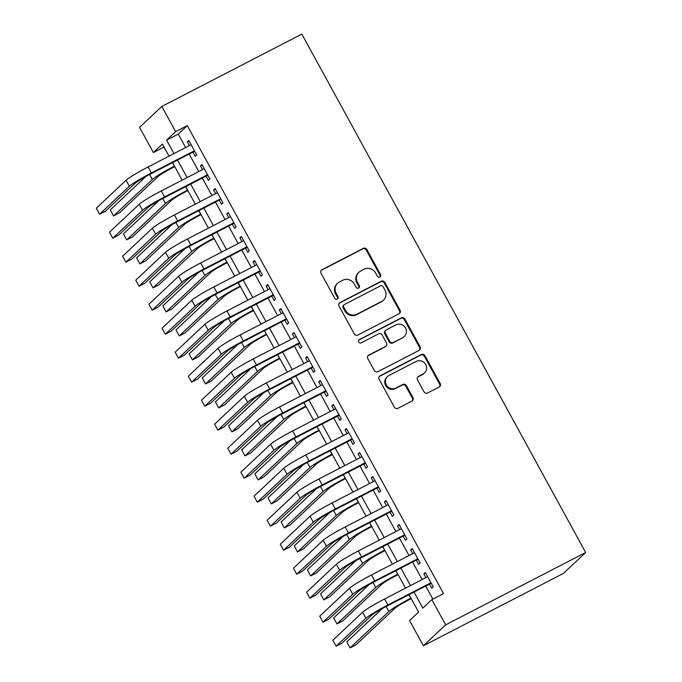<?xml version="1.0" encoding="UTF-8"?>
<svg xmlns="http://www.w3.org/2000/svg" width="682" height="682" viewBox="0 0 682 682"><rect width="100%" height="100%" fill="white"/><g stroke="black" fill="none" stroke-linecap="round" stroke-linejoin="round"><path stroke-width="1.02" d="M379.857 277.054A1.884 1.799 46.8 0 0 380.556 274.573L366.856 249.544A2.694 2.566 46.8 0 0 363.276 248.376L322.04 269.68A2.694 2.566 46.8 0 0 321.043 273.218L334.743 298.247A1.884 1.799 46.8 0 0 337.641 298.793A1.884 1.799 46.8 0 0 337.957 296.593L336.183 293.354A8.619 8.218 46.8 0 1 339.38 282.024L342.816 280.251A8.619 8.218 46.8 0 1 354.273 284.002L356.047 287.241A1.884 1.799 46.8 0 0 358.945 287.787A1.884 1.799 46.8 0 0 359.252 285.588L357.479 282.348A8.619 8.218 46.8 0 1 360.684 271.018L364.12 269.245A8.619 8.218 46.8 0 1 375.577 272.996L377.351 276.236A1.884 1.799 46.8 0 0 379.857 277.054M379.908 277.028A1.884 1.799 46.8 0 0 379.959 275.144L366.251 250.115A2.694 2.566 46.8 0 0 362.671 248.939L321.444 270.243A2.694 2.566 46.8 0 0 321.213 270.379M337.309 299.04A1.884 1.799 46.8 0 0 337.351 297.156L335.578 293.916L336.183 293.354M358.604 288.034A1.884 1.799 46.8 0 0 358.655 286.15L356.882 282.911L357.479 282.348M424.025 391.818A2.694 2.566 46.8 0 0 427.605 392.994L439.174 387.009A2.694 2.566 46.8 0 0 440.18 383.472L424.954 355.672A2.694 2.566 46.8 0 0 421.374 354.504L380.147 375.808A2.694 2.566 46.8 0 0 379.149 379.345L394.367 407.145A2.694 2.566 46.8 0 0 397.947 408.313L411.919 401.093A2.694 2.566 46.8 0 0 412.917 397.555L406.404 385.662A2.694 2.566 46.8 0 0 402.823 384.486L395.892 388.067A7.204 6.871 46.8 0 1 387.512 376.515A7.204 6.871 46.8 0 1 388.996 375.467L416.139 361.443A7.204 6.871 46.8 0 1 424.528 372.994A7.204 6.871 46.8 0 1 423.036 374.043L418.518 376.379A2.694 2.566 46.8 0 0 417.512 379.917L424.025 391.818M175.624 131.643L187.294 125.616L443.522 593.621L431.851 599.649L445.644 624.848L585.659 552.505L301.836 34.1L161.83 106.443L175.624 131.643L166.604 140.125L173.978 153.586M399.064 313.746A2.694 2.566 46.8 0 0 400.061 310.208L384.844 282.408A2.694 2.566 46.8 0 0 381.264 281.24L340.037 302.544A2.694 2.566 46.8 0 0 339.039 306.082L354.256 333.882A2.694 2.566 46.8 0 0 357.837 335.05L399.064 313.746M404.903 319.04L420.121 346.84A2.694 2.566 46.8 0 1 419.123 350.377L377.888 371.681A2.694 2.566 46.8 0 1 374.307 370.514L367.794 358.613A2.694 2.566 46.8 0 1 368.8 355.075L385.518 346.439A2.694 2.566 46.8 0 0 386.515 342.893L382.201 335.007A2.694 2.566 46.8 0 0 378.621 333.83L361.213 342.824A1.884 1.799 46.8 0 1 359.013 339.807A1.884 1.799 46.8 0 1 359.405 339.525L401.323 317.872A2.694 2.566 46.8 0 1 404.903 319.04L404.298 319.611L419.515 347.402L420.121 346.84M192.929 152.129L195.222 156.331L196.731 154.916L188.846 140.518L187.345 141.924L189.374 145.633M206.066 176.126L208.368 180.329L209.868 178.914L201.983 164.515L200.482 165.931L202.511 169.63M219.203 200.133L221.505 204.327L223.005 202.912L215.128 188.513L213.619 189.928L215.648 193.628M232.349 224.131L234.642 228.325L236.151 226.918L228.265 212.52L226.765 213.926L228.785 217.635M245.486 248.129L247.788 252.331L249.288 250.916L241.402 236.518L239.902 237.933L241.931 241.633M258.623 272.127L260.925 276.329L262.425 274.914L254.548 260.515L253.039 261.931L255.068 265.63M271.768 296.133L274.062 300.327L275.571 298.921L267.685 284.513L266.185 285.928L268.205 289.637M284.906 320.131L287.207 324.334L288.708 322.918L280.822 308.52L279.322 309.926L281.351 313.635M298.043 344.129L300.344 348.332L301.845 346.916L293.968 332.518L292.459 333.933L294.488 337.633M311.188 368.127L313.481 372.329L314.99 370.914L307.105 356.516L305.604 357.931L307.625 361.63M324.325 392.133L326.627 396.327L328.127 394.921L320.242 380.513L318.741 381.929L320.77 385.637M337.462 416.131L339.764 420.334L341.264 418.918L333.387 404.52L331.878 405.935L333.907 409.635M350.608 440.129L352.901 444.332L354.41 442.916L346.524 428.518L345.024 429.933L347.044 433.633M363.745 464.135L366.046 468.329L367.547 466.923L359.661 452.516L358.161 453.931L360.19 457.639M376.882 488.133L379.183 492.336L380.684 490.921L372.807 476.522L371.298 477.929L373.327 481.637M390.027 512.131L392.32 516.334L393.829 514.919L385.944 500.52L384.435 501.935L386.464 505.635M403.164 536.129L405.466 540.332L406.966 538.916L399.081 524.518L397.58 525.933L399.609 529.633M416.301 560.135L418.603 564.329L420.103 562.923L412.218 548.516L410.717 549.931L412.746 553.639M187.294 125.616L178.275 134.098L185.64 147.559M189.195 154.055L198.786 171.557M202.341 178.053L211.923 195.555M215.478 202.051L225.06 219.561M228.615 226.057L238.206 243.559M241.76 250.055L251.343 267.557M254.898 274.053L264.48 291.564M268.035 298.06L277.625 315.561M281.18 322.057L290.762 339.559M294.317 346.055L303.899 363.557M307.454 370.053L317.036 387.564M320.6 394.06L330.182 411.561M333.737 418.057L343.319 435.559M346.874 442.055L356.456 459.566M360.019 466.062L369.601 483.564M373.156 490.06L382.738 507.561M386.293 514.058L395.875 531.559M399.439 538.055L409.021 555.566M412.576 562.062L422.158 579.564M425.713 586.06L432.865 599.128M429.447 584.133L431.74 588.336L433.249 586.921L425.363 572.522L423.854 573.937L425.883 577.637M409.081 594.653L418.62 612.086L409.601 620.569L423.394 645.769L563.409 573.417L585.659 552.505M164.021 147.056L153.373 152.563L139.58 127.364L161.83 106.443M423.394 645.769L445.644 624.848M414.051 592.087L422.831 608.131L431.851 599.649M177.533 160.082L187.115 177.584M190.67 184.08L200.252 201.591M203.807 208.087L213.398 225.589M216.953 232.085L226.535 249.586M230.09 256.082L239.672 273.584M243.227 280.08L252.817 297.591M256.372 304.087L265.954 321.589M269.509 328.085L279.091 345.586M282.646 352.083L292.237 369.593M295.792 376.089L305.374 393.591M308.929 400.087L318.511 417.589M322.066 424.085L331.657 441.586M335.212 448.083L344.794 465.593M348.349 472.089L357.931 489.591M361.486 496.087L371.068 513.589M374.631 520.085L384.213 537.595M387.768 544.091L397.35 561.593M400.905 568.089L410.487 585.591M169.008 156.152L162.393 144.081L153.373 152.563M405.517 588.157L395.935 570.655M392.38 564.159L382.798 546.657M379.243 540.161L369.661 522.659M366.098 516.163L356.516 498.653M352.961 492.157L343.378 474.655M339.824 468.159L330.241 450.657M326.678 444.161L317.096 426.651M313.541 420.155L303.959 402.653M300.404 396.157L290.822 378.655M287.267 372.159L277.676 354.657M274.121 348.161L264.539 330.651M260.984 324.155L251.402 306.653M247.847 300.157L238.257 282.655M234.702 276.159L225.12 258.649M221.565 252.152L211.983 234.651M208.428 228.155L198.837 210.653M195.282 204.157L185.7 186.655M182.145 180.159L172.563 162.648M178.275 134.098L166.604 140.125M187.345 141.924L189.119 141.012M200.482 165.931L202.256 165.01M213.619 189.928L215.401 189.008M226.765 213.926L228.538 213.014M239.902 237.933L241.675 237.012M253.039 261.931L254.812 261.01M266.185 285.928L267.958 285.016M279.322 309.926L281.095 309.014M292.459 333.933L294.232 333.012M305.604 357.931L307.377 357.01M318.741 381.929L320.514 381.016M331.878 405.935L333.651 405.014M345.024 429.933L346.797 429.012M358.161 453.931L359.934 453.019M371.298 477.929L373.071 477.016M384.435 501.935L386.217 501.014M397.58 525.933L399.354 525.012M410.717 549.931L412.491 549.019M423.854 573.937L425.636 573.016M358.903 272.28L358.306 272.843A8.619 8.218 46.8 0 0 356.882 282.911M337.607 283.286L337.002 283.848A8.619 8.218 46.8 0 0 335.578 293.916M399.294 313.609A2.694 2.566 46.8 0 0 399.464 310.77L384.247 282.979A2.694 2.566 46.8 0 0 380.667 281.802L339.431 303.106A2.694 2.566 46.8 0 0 339.201 303.243M383.054 286.662A1.884 1.799 46.8 0 0 380.547 285.835L344.359 304.539A1.884 1.799 46.8 0 0 343.66 307.019L345.527 310.429A8.619 8.218 46.8 0 0 356.984 314.18L381.724 301.401A8.619 8.218 46.8 0 0 384.929 290.072L383.054 286.662M343.975 304.811L343.37 305.374A1.884 1.799 46.8 0 0 343.063 307.582L343.66 307.019M383.506 300.14L382.9 300.711A8.619 8.218 46.8 0 1 381.127 301.964L356.388 314.752A8.619 8.218 46.8 0 1 344.93 311.001L343.063 307.582M419.353 350.241A2.694 2.566 46.8 0 0 419.515 347.402M386.072 346.047L385.475 346.609A2.694 2.566 46.8 0 1 384.921 347.002L368.195 355.637A2.694 2.566 46.8 0 0 367.965 355.774M404.298 319.611A2.694 2.566 46.8 0 0 400.718 318.434L358.8 340.096A1.884 1.799 46.8 0 0 358.749 340.122M402.866 337.471A7.204 6.871 46.8 0 0 405.031 327.198A7.204 6.871 46.8 0 0 395.969 324.871L386.404 329.807A2.694 2.566 46.8 0 0 385.407 333.345L389.729 341.239A2.694 2.566 46.8 0 0 393.309 342.415L402.269 338.033A7.204 6.871 46.8 0 0 403.753 336.985L404.358 336.422M385.85 330.199L385.245 330.77A2.694 2.566 46.8 0 0 384.801 333.916L385.407 333.345M402.269 338.033L392.704 342.978A2.694 2.566 46.8 0 1 389.124 341.801L384.801 333.916M424.528 372.994L423.923 373.557A7.204 6.871 46.8 0 1 422.439 374.606L417.913 376.95A2.694 2.566 46.8 0 0 417.682 377.086M387.512 376.515L386.907 377.078A7.204 6.871 46.8 0 0 395.296 388.638L395.892 388.067M412.15 400.965A2.694 2.566 46.8 0 0 412.32 398.126L405.807 386.225A2.694 2.566 46.8 0 0 402.227 385.057L395.296 388.638M439.404 386.882A2.694 2.566 46.8 0 0 439.575 384.043L424.357 356.243A2.694 2.566 46.8 0 0 420.777 355.066L379.55 376.37A2.694 2.566 46.8 0 0 379.311 376.507M174.737 166.621L172.844 167.593A13.725 1.083 151.3 0 0 158.173 176.45L119.418 212.878L113.579 215.896L152.342 179.46A20.588 1.62 -28.7 0 1 174.353 166.178L174.464 166.127M113.579 215.896L110.296 209.894L145.726 176.595M126.076 180.244L129.367 186.246L99.623 214.199L96.341 208.198L126.076 180.244A20.588 1.62 -28.7 0 1 148.088 166.962L191.148 144.712M129.367 186.246A20.588 1.62 -28.7 0 1 151.378 172.964L194.43 150.713M194.702 151.208L149.87 174.37A13.725 1.083 151.3 0 0 135.198 183.228L105.463 211.181L99.623 214.199M187.874 190.619L185.99 191.591A13.725 1.083 151.3 0 0 171.31 200.448L132.555 236.884L126.724 239.893L165.479 203.466A20.588 1.62 -28.7 0 1 187.49 190.184L187.601 190.125M126.724 239.893L123.433 233.892L158.863 200.593M201.011 214.617L199.127 215.597A13.725 1.083 151.3 0 0 184.455 224.446L145.692 260.882L139.861 263.891L178.616 227.464A20.588 1.62 -28.7 0 1 200.627 214.182L200.738 214.122M139.861 263.891L136.579 257.898L172 224.591M214.157 238.623L212.264 239.595A13.725 1.083 151.3 0 0 197.592 248.453L158.829 284.88L152.998 287.898L191.761 251.462A20.588 1.62 -28.7 0 1 213.773 238.18L213.884 238.12M152.998 287.898L149.716 281.896L185.146 248.598M227.294 262.621L225.41 263.593A13.725 1.083 151.3 0 0 210.729 272.45L171.975 308.878L166.135 311.896L204.898 275.46A20.588 1.62 -28.7 0 1 226.91 262.178L227.021 262.127M166.135 311.896L162.853 305.894L198.283 272.595M139.222 204.242L142.504 210.244L112.769 238.197L109.478 232.195L139.222 204.242A20.588 1.62 -28.7 0 1 161.233 190.96L204.285 168.718M142.504 210.244A20.588 1.62 -28.7 0 1 164.515 196.962L207.567 174.711M207.84 175.214L163.015 198.377A13.725 1.083 151.3 0 0 148.335 207.226L118.6 235.179L112.769 238.197M152.359 228.248L155.641 234.241L125.906 262.195L122.624 256.193L152.359 228.248A20.588 1.62 -28.7 0 1 174.37 214.958L217.422 192.716M155.641 234.241A20.588 1.62 -28.7 0 1 177.652 220.959L220.712 198.718M220.985 199.212L176.152 222.375A13.725 1.083 151.3 0 0 161.481 231.232L131.737 259.186L125.906 262.195M165.496 252.246L168.786 258.248L139.043 286.201L135.761 280.2L165.496 252.246A20.588 1.62 -28.7 0 1 187.507 238.964L230.567 216.714M168.786 258.248A20.588 1.62 -28.7 0 1 190.798 244.966L233.849 222.716M234.122 223.21L189.289 246.373A13.725 1.083 151.3 0 0 174.618 255.23L144.882 283.183L139.043 286.201M178.641 276.244L181.924 282.246L152.188 310.199L148.898 304.198L178.641 276.244A20.588 1.62 -28.7 0 1 200.653 262.962L243.704 240.712M181.924 282.246A20.588 1.62 -28.7 0 1 203.935 268.964L246.986 246.713M247.259 247.208L202.435 270.379A13.725 1.083 151.3 0 0 187.755 279.228L158.019 307.181L152.188 310.199M240.431 286.619L238.547 287.591A13.725 1.083 151.3 0 0 223.875 296.448L185.112 332.884L179.281 335.894L218.035 299.466A20.588 1.62 -28.7 0 1 240.047 286.184L240.158 286.125M179.281 335.894L175.99 329.9L211.42 296.593M191.778 300.242L195.061 306.244L165.325 334.197L162.043 328.195L191.778 300.242A20.588 1.62 -28.7 0 1 213.79 286.96L256.841 264.718M195.061 306.244A20.588 1.62 -28.7 0 1 217.072 292.962L260.132 270.72M260.405 271.214L215.572 294.377A13.725 1.083 151.3 0 0 200.9 303.234L171.156 331.188L165.325 334.197M253.576 310.617L251.684 311.597A13.725 1.083 151.3 0 0 237.012 320.446L198.249 356.882L192.418 359.9L231.181 323.464A20.588 1.62 -28.7 0 1 253.193 310.182L253.303 310.122M192.418 359.9L189.136 353.898L224.566 320.6M204.915 324.248L208.206 330.241L178.462 358.195L175.18 352.202L204.915 324.248A20.588 1.62 -28.7 0 1 226.927 310.966L269.987 288.716M208.206 330.241A20.588 1.62 -28.7 0 1 230.218 316.96L273.269 294.718M273.542 295.212L228.709 318.375A13.725 1.083 151.3 0 0 214.037 327.232L184.302 355.186L178.462 358.195M266.713 334.623L264.829 335.595A13.725 1.083 151.3 0 0 250.149 344.453L211.394 380.88L205.555 383.898L244.318 347.462A20.588 1.62 -28.7 0 1 266.33 334.18L266.44 334.129M205.555 383.898L202.273 377.896L237.703 344.598M218.061 348.246L221.343 354.248L191.608 382.201L188.317 376.2L218.061 348.246A20.588 1.62 -28.7 0 1 240.073 334.964L283.124 312.714M221.343 354.248A20.588 1.62 -28.7 0 1 243.355 340.966L286.406 318.716M286.679 319.21L241.854 342.373A13.725 1.083 151.3 0 0 227.174 351.23L197.439 379.183L191.608 382.201M279.85 358.621L277.966 359.593A13.725 1.083 151.3 0 0 263.295 368.451L224.531 404.886L218.7 407.896L257.455 371.468A20.588 1.62 -28.7 0 1 279.467 358.186L279.577 358.127M218.7 407.896L215.41 401.894L250.84 368.595M231.198 372.244L234.48 378.246L204.745 406.199L201.463 400.198L231.198 372.244A20.588 1.62 -28.7 0 1 253.21 358.962L296.261 336.72M234.48 378.246A20.588 1.62 -28.7 0 1 256.492 364.964L299.551 342.714M299.816 343.217L254.991 366.379A13.725 1.083 151.3 0 0 240.32 375.228L210.576 403.181L204.745 406.199M292.996 382.619L291.103 383.599A13.725 1.083 151.3 0 0 276.432 392.448L237.668 428.884L231.837 431.894L270.601 395.466A20.588 1.62 -28.7 0 1 292.612 382.184L292.723 382.125M231.837 431.894L228.555 425.9L263.985 392.593M306.133 406.625L304.249 407.597A13.725 1.083 151.3 0 0 289.569 416.455L250.814 452.882L244.974 455.9L283.738 419.464A20.588 1.62 -28.7 0 1 305.749 406.182L305.86 406.122M244.974 455.9L241.692 449.898L277.122 416.6M319.27 430.623L317.386 431.595A13.725 1.083 151.3 0 0 302.714 440.453L263.951 476.88L258.12 479.898L296.875 443.462A20.588 1.62 -28.7 0 1 318.886 430.18L318.997 430.129M258.12 479.898L254.829 473.896L290.259 440.598M332.415 454.621L330.523 455.593A13.725 1.083 151.3 0 0 315.851 464.451L277.088 500.886L271.257 503.896L310.02 467.468A20.588 1.62 -28.7 0 1 332.032 454.186L332.143 454.127M271.257 503.896L267.975 497.894L303.405 464.595M345.552 478.619L343.668 479.599A13.725 1.083 151.3 0 0 328.988 488.448L290.234 524.884L284.394 527.902L323.157 491.466A20.588 1.62 -28.7 0 1 345.169 478.184L345.28 478.125M284.394 527.902L281.112 521.901L316.542 488.602M358.689 502.625L356.805 503.597A13.725 1.083 151.3 0 0 342.134 512.455L303.371 548.882L297.54 551.9L336.294 515.464A20.588 1.62 -28.7 0 1 358.306 502.182L358.417 502.131M297.54 551.9L294.249 545.898L329.679 512.6M371.826 526.623L369.942 527.595A13.725 1.083 151.3 0 0 355.271 536.453L316.508 572.889L310.677 575.898L349.44 539.471A20.588 1.62 -28.7 0 1 371.451 526.189L371.562 526.129M310.677 575.898L307.394 569.896L342.816 536.598M384.972 550.621L383.088 551.602A13.725 1.083 151.3 0 0 368.408 560.451L329.653 596.886L323.814 599.896L362.577 563.468A20.588 1.62 -28.7 0 1 384.588 550.186L384.699 550.127M323.814 599.896L320.531 593.903L355.961 560.595M398.109 574.628L396.225 575.599A13.725 1.083 151.3 0 0 381.553 584.457L342.79 620.884L336.959 623.902L375.714 587.466A20.588 1.62 -28.7 0 1 397.725 574.184L397.836 574.125M336.959 623.902L333.668 617.901L369.098 584.602M244.335 396.242L247.626 402.244L217.882 430.197L214.6 424.195L244.335 396.242A20.588 1.62 -28.7 0 1 266.347 382.96L309.406 360.718M247.626 402.244A20.588 1.62 -28.7 0 1 269.637 388.962L312.688 366.72M312.961 367.214L268.128 390.377A13.725 1.083 151.3 0 0 253.457 399.234L223.722 427.188L217.882 430.197M257.481 420.248L260.763 426.25L231.028 454.203L227.737 448.202L257.481 420.248A20.588 1.62 -28.7 0 1 279.492 406.966L322.543 384.716M260.763 426.25A20.588 1.62 -28.7 0 1 282.774 412.96L325.825 390.718M326.098 391.212L281.274 414.375A13.725 1.083 151.3 0 0 266.594 423.232L236.859 451.186L231.028 454.203M270.618 444.246L273.9 450.248L244.165 478.201L240.882 472.2L270.618 444.246A20.588 1.62 -28.7 0 1 292.629 430.964L335.68 408.714M273.9 450.248A20.588 1.62 -28.7 0 1 295.911 436.966L338.971 414.716M339.235 415.21L294.411 438.381A13.725 1.083 151.3 0 0 279.739 447.23L249.996 475.183L244.165 478.201M283.755 468.244L287.045 474.246L257.302 502.199L254.019 496.198L283.755 468.244A20.588 1.62 -28.7 0 1 305.766 454.962L348.826 432.72M287.045 474.246A20.588 1.62 -28.7 0 1 309.057 460.964L352.108 438.722M352.381 439.217L307.548 462.379A13.725 1.083 151.3 0 0 292.876 471.236L263.141 499.181L257.302 502.199M296.9 492.251L300.182 498.244L270.447 526.197L267.156 520.204L296.9 492.251A20.588 1.62 -28.7 0 1 318.912 478.969L361.963 456.718M300.182 498.244A20.588 1.62 -28.7 0 1 322.194 484.962L365.245 462.72M365.518 463.214L320.693 486.377A13.725 1.083 151.3 0 0 306.013 495.234L276.278 523.188L270.447 526.197M310.037 516.248L313.319 522.25L283.584 550.203L280.302 544.202L310.037 516.248A20.588 1.62 -28.7 0 1 332.049 502.966L375.1 480.716M313.319 522.25A20.588 1.62 -28.7 0 1 335.331 508.968L378.391 486.718M378.655 487.212L333.83 510.375A13.725 1.083 151.3 0 0 319.159 519.232L289.415 547.186L283.584 550.203M323.174 540.246L326.465 546.248L296.721 574.201L293.439 568.2L323.174 540.246A20.588 1.62 -28.7 0 1 345.186 526.964L388.246 504.723M326.465 546.248A20.588 1.62 -28.7 0 1 348.476 532.966L391.528 510.716M391.8 511.219L346.968 534.381A13.725 1.083 151.3 0 0 332.296 543.23L302.561 571.184L296.721 574.201M336.32 564.244L339.602 570.246L309.867 598.199L306.576 592.198L336.32 564.244A20.588 1.62 -28.7 0 1 358.331 550.962L401.383 528.721M339.602 570.246A20.588 1.62 -28.7 0 1 361.613 556.964L404.665 534.722M404.938 535.217L360.113 558.379A13.725 1.083 151.3 0 0 345.433 567.236L315.698 595.19L309.867 598.199M349.457 588.251L352.739 594.252L323.004 622.197L319.722 616.204L349.457 588.251A20.588 1.62 -28.7 0 1 371.468 574.969L414.52 552.718M352.739 594.252A20.588 1.62 -28.7 0 1 374.75 580.962L417.81 558.72M418.075 559.214L373.25 582.377A13.725 1.083 151.3 0 0 358.579 591.234L328.835 619.188L323.004 622.197M411.246 598.626L409.362 599.597A13.725 1.083 151.3 0 0 394.69 608.455L355.927 644.882L350.096 647.9L388.859 611.464A20.588 1.62 -28.7 0 1 410.871 598.182L410.982 598.131M350.096 647.9L346.814 641.898L382.235 608.6M362.594 612.248L365.884 618.25L336.141 646.204L332.859 640.202L362.594 612.248A20.588 1.62 -28.7 0 1 384.605 598.966L427.665 576.716M365.884 618.25A20.588 1.62 -28.7 0 1 387.896 604.968L430.947 582.718M431.22 583.212L386.387 606.383A13.725 1.083 151.3 0 0 371.716 615.232L341.972 643.186L336.141 646.204M379.959 275.144L380.556 274.573M337.351 297.156L337.957 296.593M358.655 286.15L359.252 285.588M321.444 270.243L322.04 269.68M362.671 248.939L363.276 248.376M366.251 250.115L366.856 249.544M339.431 303.106L340.037 302.544M380.667 281.802L381.264 281.24M384.247 282.979L384.844 282.408M399.464 310.77L400.061 310.208M344.93 311.001L345.527 310.429M356.388 314.752L356.984 314.18M381.127 301.964L381.724 301.401M368.195 355.637L368.8 355.075M384.921 347.002L385.518 346.439M358.8 340.096L359.405 339.525M400.718 318.434L401.323 317.872M389.124 341.801L389.729 341.239M392.704 342.978L393.309 342.415M417.913 376.95L418.518 376.379M422.439 374.606L423.036 374.043M402.227 385.057L402.823 384.486M405.807 386.225L406.404 385.662M412.32 398.126L412.917 397.555M379.55 376.37L380.147 375.808M420.777 355.066L421.374 354.504M424.357 356.243L424.954 355.672M439.575 384.043L440.18 383.472M172.452 162.708L174.353 166.178M149.622 174.507L152.342 179.46M148.088 166.962L151.378 172.964M185.589 186.706L187.49 190.184M162.768 198.505L165.479 203.466M198.726 210.712L200.627 214.182M175.905 222.502L178.616 227.464M211.872 234.71L213.773 238.18M189.042 246.5L191.761 251.462M225.009 258.708L226.91 262.178M202.187 270.507L204.898 275.46M161.233 190.96L164.515 196.962M174.37 214.958L177.652 220.959M187.507 238.964L190.798 244.966M200.653 262.962L203.935 268.964M238.146 282.706L240.047 286.184M215.324 294.505L218.035 299.466M213.79 286.96L217.072 292.962M251.291 306.712L253.193 310.182M228.461 318.503L231.181 323.464M226.927 310.966L230.218 316.96M264.428 330.71L266.33 334.18M241.607 342.509L244.318 347.462M240.073 334.964L243.355 340.966M277.565 354.708L279.467 358.186M254.744 366.507L257.455 371.468M253.21 358.962L256.492 364.964M290.711 378.715L292.612 382.184M267.881 390.505L270.601 395.466M303.848 402.712L305.749 406.182M281.018 414.503L283.738 419.464M316.985 426.71L318.886 430.18M294.164 438.509L296.875 443.462M330.131 450.708L332.032 454.186M307.301 462.507L310.02 467.468M343.268 474.715L345.169 478.184M320.438 486.505L323.157 491.466M356.405 498.713L358.306 502.182M333.583 510.511L336.294 515.464M369.55 522.71L371.451 526.189M346.72 534.509L349.44 539.471M382.687 546.717L384.588 550.186M359.857 558.507L362.577 563.468M395.824 570.715L397.725 574.184M373.003 582.505L375.714 587.466M266.347 382.96L269.637 388.962M279.492 406.966L282.774 412.96M292.629 430.964L295.911 436.966M305.766 454.962L309.057 460.964M318.912 478.969L322.194 484.962M332.049 502.966L335.331 508.968M345.186 526.964L348.476 532.966M358.331 550.962L361.613 556.964M371.468 574.969L374.75 580.962M408.97 594.713L410.871 598.182M386.14 606.511L388.859 611.464M384.605 598.966L387.896 604.968"/></g></svg>

